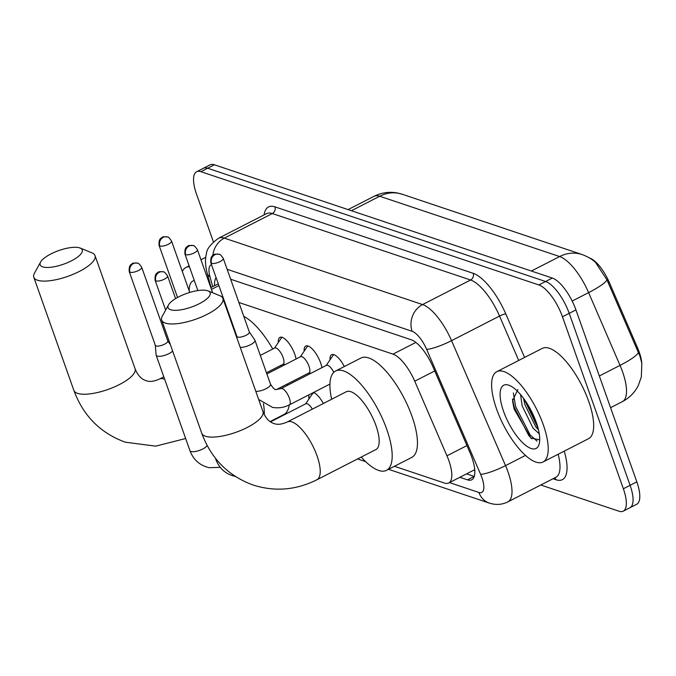 <?xml version="1.0" encoding="UTF-8"?>
<svg xmlns="http://www.w3.org/2000/svg" width="676" height="676" viewBox="0 0 676 676"><rect width="100%" height="100%" fill="white"/><g stroke="black" fill="none" stroke-linecap="round" stroke-linejoin="round"><path stroke-width="1.01" d="M330.023 359.835A16.232 5.873 62.9 0 1 331.646 354.706A16.232 5.873 62.9 0 1 344.312 366.544M304.166 351.165A16.232 5.873 62.9 0 1 305.789 346.036A16.232 5.873 62.9 0 1 320.661 362.995A16.232 5.873 62.9 0 1 321.937 367.659M278.301 342.495A16.232 5.873 62.9 0 1 279.932 337.375A16.232 5.873 62.9 0 1 294.795 354.325A16.232 5.873 62.9 0 1 296.08 358.99M308.991 398.899A17.272 6.245 62.9 0 1 308.983 394.818M313.664 392.418A17.272 6.245 62.9 0 1 323.373 403.488M474.738 469.558A30.437 11.01 62.9 0 1 474.104 469.989L474.349 470.073A10.148 3.667 -117.1 0 0 474.789 470.183M641.752 362.64A27.395 9.903 -117.1 0 0 637.502 347.726L609.304 282.441A27.395 9.903 -117.1 0 0 589.742 258.088L589.709 258.071M394.421 466.279L444.453 483.053A30.437 11.01 -117.1 0 0 448.72 482.994L474.104 469.989M448.72 482.994A30.437 11.01 -117.1 0 0 446.963 455.81L414.734 381.196A30.437 11.01 -117.1 0 0 393.001 354.139L238.881 302.476M223.004 297.153L221.576 296.68M641.837 363.232L639.893 356.032L606.963 279.872L595.505 262.364C595.193 262.204 591.779 258.24 582.137 254.556A35.515 31.054 108.5 0 0 559.635 256.55L379.692 196.243A35.515 31.054 -71.5 0 1 402.195 194.24L582.137 254.556M213.413 241.856L196.513 194.139A30.437 11.01 62.9 0 1 196.64 171.738A30.437 11.01 62.9 0 1 200.907 171.679L538.856 284.951A30.437 11.01 62.9 0 1 562.474 316.799L623.365 488.765L630.1 485.309A30.437 11.01 62.9 0 1 629.973 507.71A30.437 11.01 62.9 0 0 630.1 485.309L569.209 313.351L630.1 485.309L636.834 481.861A30.437 11.01 62.9 0 1 636.707 504.262L623.238 511.157A30.437 11.01 62.9 0 1 618.979 511.217L540.792 485.013M538.856 284.951L545.591 281.503A30.437 11.01 62.9 0 1 569.209 313.351A30.437 11.01 62.9 0 0 545.591 281.503L207.642 168.231L545.591 281.503L552.326 278.056A30.437 11.01 62.9 0 1 575.944 309.895L636.834 481.861M196.64 171.738L203.375 168.29A30.437 11.01 62.9 0 1 207.642 168.231A30.437 11.01 62.9 0 0 203.375 168.29L210.118 164.843A30.437 11.01 62.9 0 1 214.376 164.783L552.326 278.056M623.365 488.765A30.437 11.01 62.9 0 1 623.238 511.157M459.841 477.298L467.479 479.859A30.437 11.01 -117.1 0 0 471.738 479.799A30.437 11.01 -117.1 0 0 469.981 452.616L432.927 366.806A30.437 11.01 -117.1 0 0 411.185 339.749L230.651 279.239M216.109 277.684A30.437 11.01 -117.1 0 0 214.562 285.686M474.256 476.428A30.437 11.01 62.9 0 1 474.214 476.411L466.575 473.851M189.229 290.984A35.515 12.844 62.9 0 1 194.333 280.557M182.326 271.49A50.734 18.345 62.9 0 1 185.908 267.485A50.734 18.345 62.9 0 1 189.432 266.716M207.414 277.98A50.734 18.345 62.9 0 1 208.926 279.644M543.25 424.655A50.734 18.345 62.9 0 1 543.039 461.995A50.734 18.345 62.9 0 1 496.573 409.014A50.734 18.345 62.9 0 1 496.784 371.682A50.734 18.345 62.9 0 1 543.25 424.655M496.784 371.682L542.253 348.394A50.734 18.345 62.9 0 1 588.72 401.375A50.734 18.345 62.9 0 1 588.509 438.707L543.039 461.995M517.824 389.486L512.56 400.995L514.149 409.141L530.846 438.023L539.718 439.856M503.569 411.363A35.515 12.844 62.9 0 1 509.425 385.43A35.515 12.844 62.9 0 1 536.245 422.314A35.515 12.844 62.9 0 1 539.262 443.701A35.515 12.844 62.9 0 1 523.706 443.718A35.515 12.844 62.9 0 1 503.569 411.363M523.537 398.316L524.804 404.442L535.798 426.902L538.485 429.868M520.579 394.59L522.134 405.811L533.127 428.271L539.262 433.772M524.322 399.398L538.13 428.407M512.45 399.034L514.25 407.129L528.75 435.521L531.826 438.817M527.043 403.445L536.828 424.021M513.354 392.925L515.585 406.445L530.085 434.837L537.04 441.158M42.681 266.859A22.325 7.225 -19.5 0 0 71.064 261.02A22.325 7.225 -19.5 0 0 80.157 248.041A22.325 7.225 -19.5 0 0 79.726 247.889A22.325 7.225 -19.5 0 0 58.339 250.728A22.325 7.225 -19.5 0 0 40.602 262.051A22.325 7.225 -19.5 0 0 42.681 266.859M80.157 248.041L91.97 252.858A32.473 10.503 160.5 0 1 95.012 255.587A32.473 10.503 160.5 0 1 73.811 274.025A32.473 10.503 160.5 0 1 37.467 280.227A32.473 10.503 160.5 0 1 33.8 277.261A32.473 10.503 160.5 0 1 34.442 273.222L40.602 262.051M263.437 403.614A55.804 20.179 62.9 0 1 264.274 414.616M287.292 384.01A55.804 20.179 62.9 0 1 287.596 385.244M289.243 404.924A55.804 20.179 62.9 0 1 283.861 414.54L270.113 421.579M243.799 316.368A55.804 20.179 62.9 0 1 272.774 349.019M280.929 365.361A55.804 20.179 62.9 0 1 281.41 366.502M170.58 309.726A22.325 7.225 -19.5 0 0 198.964 303.887A22.325 7.225 -19.5 0 0 208.047 290.908A22.325 7.225 -19.5 0 0 207.625 290.756A22.325 7.225 -19.5 0 0 186.238 293.595A22.325 7.225 -19.5 0 0 168.501 304.918A22.325 7.225 -19.5 0 0 170.58 309.726M208.047 290.908L219.869 295.725A32.473 10.503 160.5 0 1 222.911 298.454A32.473 10.503 160.5 0 1 201.71 316.892A32.473 10.503 160.5 0 1 165.358 323.094A32.473 10.503 160.5 0 1 161.699 320.128A32.473 10.503 160.5 0 1 162.341 316.098L168.501 304.918M375.864 449.574A32.473 11.745 -117.1 0 0 376 425.677A32.473 11.745 -117.1 0 0 346.256 391.767L287.317 421.959A32.473 11.745 -117.1 0 1 291.863 421.892A32.473 11.745 -117.1 0 1 317.052 455.861A32.473 11.745 -117.1 0 1 316.917 479.757L375.864 449.574M331.646 399.254A55.804 20.179 62.9 0 1 335.617 370.997A55.804 20.179 62.9 0 1 386.731 429.277A55.804 20.179 62.9 0 1 386.503 470.344A55.804 20.179 62.9 0 1 361.254 457.052M335.617 370.997L360.883 358.06A55.804 20.179 62.9 0 1 411.997 416.34A55.804 20.179 62.9 0 1 411.76 457.407L386.503 470.344M155.319 345.259L156.114 354.993A9.134 2.958 -19.5 0 0 156.164 355.246A9.134 2.958 -19.5 0 0 157.195 356.075A9.134 2.958 -19.5 0 0 168.975 353.607A9.134 2.958 -19.5 0 0 172.642 351.038M155.311 345.166A6.599 2.129 -19.5 0 0 155.345 345.351A6.599 2.129 -19.5 0 0 156.097 345.951A6.599 2.129 -19.5 0 0 164.598 344.16A6.599 2.129 -19.5 0 0 167.783 340.949A6.599 2.129 -19.5 0 0 167.699 340.78M314.636 392.95A15.218 5.501 -117.1 0 0 313.208 393.153A15.218 5.501 -117.1 0 0 312.397 393.897L305.594 403.893M312.32 409.149A9.134 3.304 -117.1 0 0 305.882 403.749L270.518 421.858M266.462 372.772L283.075 364.263A9.134 3.304 -117.1 0 0 283.109 357.545A9.134 3.304 -117.1 0 0 274.752 348.005L260.311 355.399M282.222 337.349A15.218 5.501 -117.1 0 0 282.078 337.409A15.218 5.501 -117.1 0 0 281.258 338.152L274.456 348.148M276.518 389.528L308.932 372.932A9.134 3.304 -117.1 0 0 308.974 366.206A9.134 3.304 -117.1 0 0 300.609 356.675L266.876 373.946M307.935 346.078L308.07 346.011A15.218 5.501 -117.1 0 0 307.935 346.078A15.218 5.501 -117.1 0 0 307.115 346.822L300.321 356.818M240.25 347.413A9.134 2.958 -19.5 0 0 250.534 344.701A9.134 2.958 -19.5 0 0 254.945 340.239A9.134 2.958 -19.5 0 0 254.827 340.02L249.317 331.95M236.87 336.259A6.599 2.129 -19.5 0 0 236.913 336.445A6.599 2.129 -19.5 0 0 237.656 337.045A6.599 2.129 -19.5 0 0 246.165 335.262A6.599 2.129 -19.5 0 0 249.343 332.043A6.599 2.129 -19.5 0 0 249.267 331.874M333.792 354.748L333.927 354.68A15.218 5.501 -117.1 0 0 333.792 354.748A15.218 5.501 -117.1 0 0 332.981 355.491L326.178 365.488M333.758 372.349A9.134 3.304 -117.1 0 0 326.466 365.336L280.996 388.624A9.134 3.304 -117.1 0 1 282.019 388.539A9.134 3.304 -117.1 0 1 289.362 398.164A9.134 3.304 -117.1 0 1 289.328 404.882C283.971 407.603 278.36 408.431 272.496 407.375L258.68 399.465M609.304 282.441L608.248 282.982M637.502 347.726L636.446 348.267M474.349 470.073A30.437 26.617 108.5 0 0 474.839 471.366M218.906 285.585L211.461 289.404M415.858 342.428L393.001 354.139M434.719 370.963L414.734 381.196M466.939 445.577L446.963 455.81M641.845 363.232L641.338 376.904L638.305 385.506C634.73 392.562 629.424 397.936 622.376 401.628A40.585 14.678 -117.1 0 0 622.545 371.758A40.585 14.678 -117.1 0 0 620.036 365.378L588.619 292.632A40.585 14.678 -117.1 0 0 559.635 256.55L531.37 271.025M606.963 279.872A35.515 5.923 156.6 0 1 588.619 292.632L572.175 301.048M351.427 210.718L379.692 196.243A40.585 14.678 -117.1 0 0 374.014 196.319L348.081 209.594M638.406 352.576A35.515 5.923 156.6 0 1 620.036 365.378L599.342 375.974M214.376 164.783L200.907 171.679M575.944 309.895L562.474 316.799M449.481 482.605L478.938 492.474A20.297 7.335 -117.1 0 0 481.861 477.501A20.297 7.335 -117.1 0 0 480.611 474.315L426.632 349.34A20.297 7.335 -117.1 0 0 412.14 331.299L227.119 269.285M212.822 255.494A20.297 17.745 -71.5 0 1 224.314 238.121L272.31 213.54A40.585 14.678 -117.1 0 0 266.623 213.616L218.627 238.197A40.585 14.678 62.9 0 1 224.314 238.121L422.576 304.572A40.585 14.678 62.9 0 1 451.551 340.653L505.53 465.629A40.585 14.678 62.9 0 1 508.039 472.009A40.585 14.678 62.9 0 1 507.87 501.871L555.866 477.29A40.585 14.678 -117.1 0 0 558.148 454.255M525.497 455.396L505.53 465.629A20.297 3.38 156.6 0 1 480.611 474.315M564.232 451.137A45.664 16.511 62.9 0 1 555.993 479.74L553.027 478.743M264.105 214.909A45.664 16.511 62.9 0 1 274.912 206.856L473.175 273.307A45.664 16.511 62.9 0 1 505.783 313.901L524.584 357.443M426.632 349.34A20.297 3.38 156.6 0 0 451.551 340.653L499.547 316.072A40.585 14.678 -117.1 0 0 470.572 279.991L272.31 213.54A5.07 4.436 108.5 0 0 274.912 206.856M518.712 360.443L499.547 316.072A5.07 0.845 -23.4 0 1 505.783 313.901M412.14 331.299A20.297 17.745 -71.5 0 1 422.576 304.572L470.572 279.991A5.07 4.436 108.5 0 0 473.175 273.307M211.504 264.696A20.297 7.335 -117.1 0 0 209.982 276.721L212.678 286.649M555.993 479.74A5.07 4.436 108.5 0 0 554.751 477.864M209.982 276.721A20.297 9.549 164.8 0 1 207.236 273.408L211.056 287.477M388.523 469.305L489.331 503.096A20.297 17.745 -71.5 0 1 478.938 492.474M474.214 476.411L467.479 479.859M185.655 438.521L155.657 446.152L125.322 442.197C100.487 433.164 83.334 415.901 73.861 390.398A32.473 10.503 -19.5 0 0 77.529 393.356A32.473 10.503 -19.5 0 0 113.872 387.154A32.473 10.503 -19.5 0 0 135.082 368.716L95.012 255.587M164.682 379.295A32.473 11.745 -117.1 0 0 163.964 379.025A32.473 11.745 -117.1 0 0 159.418 379.084C153.866 381.56 149.379 382.067 145.965 380.622C141.276 379.168 137.65 375.197 135.082 368.716M316.917 479.757C296.113 490.142 274.887 491.908 253.221 485.064C228.387 476.039 211.233 458.767 201.761 433.265A32.473 10.503 -19.5 0 0 205.419 436.223A32.473 10.503 -19.5 0 0 241.771 430.029A32.473 10.503 -19.5 0 0 262.972 411.591L222.911 298.454M130.003 272.276A6.599 5.771 108.5 0 1 133.392 263.589A6.599 5.771 -71.5 0 1 137.574 263.217C133.975 262.888 132.183 263.065 132.209 263.75C132.158 264.324 128.575 263.919 129.26 271.676A6.599 2.129 -19.5 0 0 130.003 272.276A6.599 2.129 -19.5 0 0 137.389 271.017A6.599 2.129 -19.5 0 0 141.698 267.274L167.783 340.949M220.258 467.353L209.137 467.682C199.783 465.46 193.387 459.781 189.939 450.638A9.134 2.958 -19.5 0 0 190.97 451.475A9.134 2.958 -19.5 0 0 191.249 451.551A9.134 2.958 -19.5 0 0 200.299 450.098A9.134 2.958 -19.5 0 0 207.101 445.425M155.86 280.946A6.599 5.771 108.5 0 1 159.257 272.259A6.599 5.771 -71.5 0 1 163.431 271.887C159.832 271.558 158.04 271.735 158.066 272.411C158.023 272.994 154.441 272.589 155.117 280.346A6.599 2.129 -19.5 0 0 155.86 280.946A6.599 2.129 -19.5 0 0 163.246 279.687A6.599 2.129 -19.5 0 0 167.555 275.943L175.583 298.615M235.282 476.411L234.995 476.352C225.64 474.13 219.244 468.451 215.805 459.308A9.134 2.958 -19.5 0 0 216.835 460.136A9.134 2.958 -19.5 0 0 217.021 460.195M159.849 246.039A6.599 5.771 108.5 0 1 163.237 237.352A6.599 5.771 -71.5 0 1 167.42 236.98C163.82 236.651 162.029 236.82 162.054 237.504C162.003 238.079 158.421 237.682 159.105 245.439A6.599 2.129 -19.5 0 0 159.849 246.039A6.599 2.129 -19.5 0 0 167.234 244.78A6.599 2.129 -19.5 0 0 171.535 241.028L189.745 292.438M185.706 254.7A6.599 5.771 108.5 0 1 189.094 246.022A6.599 5.771 -71.5 0 1 193.277 245.65C189.677 245.312 187.886 245.489 187.911 246.174C187.86 246.748 184.286 246.351 184.962 254.1A6.599 2.129 -19.5 0 0 185.706 254.7A6.599 2.129 -19.5 0 0 193.091 253.441A6.599 2.129 -19.5 0 0 197.4 249.697L212.653 292.784M211.571 263.37A6.599 5.771 108.5 0 1 214.96 254.683A6.599 5.771 -71.5 0 1 219.134 254.311C215.534 253.982 213.743 254.159 213.768 254.844C213.726 255.418 210.143 255.013 210.827 262.77A6.599 2.129 -19.5 0 0 211.571 263.37A6.599 2.129 -19.5 0 0 218.948 262.111A6.599 2.129 -19.5 0 0 223.257 258.367L249.343 332.043M255.824 391.396A9.134 2.958 -19.5 0 0 265.702 388.886A9.134 2.958 -19.5 0 0 270.518 384.23L254.945 340.239M218.263 283.793L210.819 287.604M402.195 194.24L397.733 193.049C389.486 191.46 381.577 192.55 374.014 196.319M622.376 401.628L610.563 407.67M218.627 238.197C210.616 244.078 206.56 249.241 206.467 253.703C204.963 258.959 205.217 265.533 207.236 273.408M489.331 503.096C495.863 505.183 502.048 504.778 507.87 501.871M357.579 458.936L365.648 461.64M185.908 267.485L189.119 265.837M200.966 259.77L205.774 257.303M229.477 316.985L229.941 316.748M73.861 390.398L33.8 277.261M163.812 376.836L159.418 379.084M262.972 411.591C265.55 418.072 269.175 422.035 273.856 423.489C277.278 424.934 281.765 424.427 287.317 421.959M201.761 433.265L161.699 320.128M167.749 340.856L170.42 344.76M313.208 393.153L314.154 392.671M189.939 450.638L156.164 355.246M129.26 271.676L155.345 345.351M141.698 267.274C139.535 264.164 138.166 262.812 137.574 263.217M215.805 459.308L215.416 458.21M155.117 280.346L165.654 310.09M167.555 275.943C165.4 272.834 164.023 271.482 163.431 271.887M282.788 364.406L285.365 364.482M159.105 245.439L177.534 297.482M171.535 241.028C169.38 237.918 168.011 236.575 167.42 236.98M308.645 373.076L311.222 373.144M184.962 254.1L197.874 290.57M197.4 249.697C195.237 246.588 193.868 245.236 193.277 245.65M329.939 384.078L289.328 404.882M270.518 384.23C273.273 388.438 275.107 390.17 276.011 389.452L280.996 388.624M236.879 336.361L237.048 338.363M210.827 262.77L236.913 336.445M223.257 258.367C221.103 255.258 219.725 253.906 219.134 254.311"/></g></svg>
